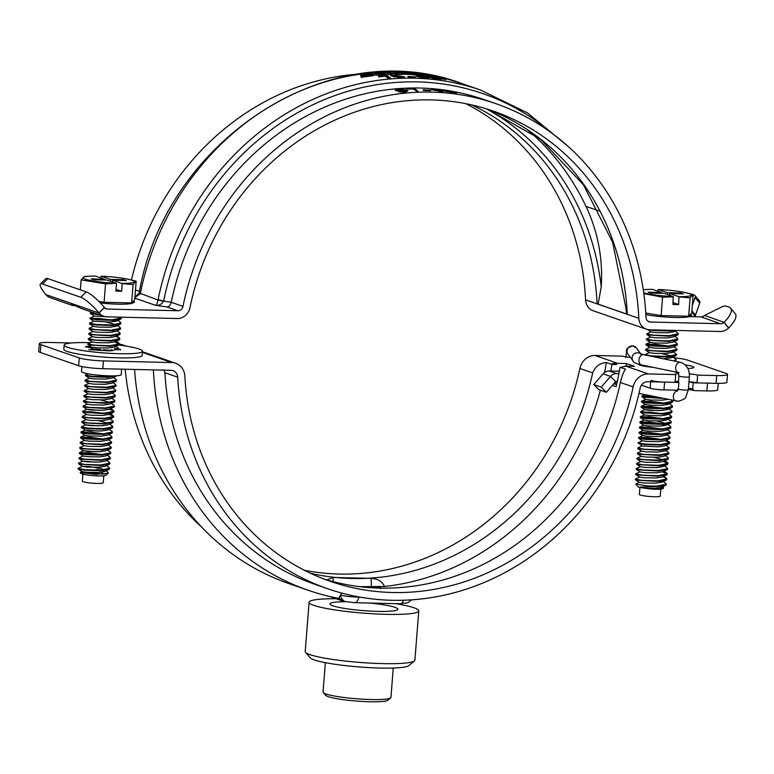 <?xml version="1.0" encoding="UTF-8"?>
<svg xmlns="http://www.w3.org/2000/svg" width="774" height="774" viewBox="0 0 774 774"><rect width="100%" height="100%" fill="white"/><g stroke="black" fill="none" stroke-linecap="round" stroke-linejoin="round"><path stroke-width="1.16" d="M81.909 366.557L81.522 371.501A19.911 2.38 4.5 0 0 109.463 375.864A19.911 2.38 4.5 0 0 121.208 374.626L121.644 369.15M153.397 369.904A264.524 238.76 109.1 0 0 308.178 590.262A264.524 238.76 109.1 0 0 338.828 598.408L340.318 595.148A10.478 8.127 103 0 0 345.959 601.688L354.927 602.685A10.478 4.334 91.4 0 0 358.904 597.151L360.278 597.18M339.099 597.557A10.478 7.208 101 0 0 343.308 601.108L345.959 601.688M78.648 365.715L79.267 357.936A18.334 2.187 4.5 0 0 103.416 360.916L102.797 368.695A18.334 2.187 -175.5 0 1 78.648 365.715L40.287 352.431A18.334 2.187 -175.5 0 1 38.7 351.386L39.31 343.608A18.334 2.187 4.5 0 0 40.906 344.653L40.287 352.431M79.267 357.936L40.906 344.653M103.416 360.916L171.751 362.551A15.712 14.184 -70.9 0 1 175.669 363.258A15.712 14.184 -70.9 0 1 184.86 376.212A248.841 224.605 109.1 0 0 330.353 581.351A248.841 224.605 109.1 0 0 633.151 386.923L620.371 382.491C622.044 375.729 623.786 371.288 625.566 369.159L620.032 367.244L621.338 367.273M102.797 368.695L171.141 370.33A7.856 7.092 -70.9 0 1 173.105 370.678A7.856 7.092 -70.9 0 1 177.691 377.161A256.697 231.697 109.1 0 0 327.789 588.772A256.697 231.697 109.1 0 0 640.146 388.209A7.856 7.092 -70.9 0 1 647.751 381.717L675.083 382.366L675.692 374.587L648.36 373.939L625.769 366.112L634.506 366.325L626.408 363.519L617.671 363.306A15.712 14.184 109.1 0 0 616.607 363.325L616.597 364.544L611.934 364.438L606.39 362.513C599.908 363.006 595.332 366.47 592.661 372.894A248.841 224.605 -70.9 0 1 310.48 573.263M678.498 381.418A7.856 0.938 4.5 0 0 675.151 381.572M678.672 373.629A7.856 0.938 4.5 0 0 674.996 374.132A7.856 0.938 4.5 0 0 675.673 374.587L675.692 374.587M696.997 382.888L697.606 375.109L716.705 375.574A18.334 2.187 4.5 0 0 727.521 374.423L726.912 382.201A18.334 2.187 -175.5 0 1 716.095 383.343L696.997 382.888A7.856 0.938 4.5 0 0 688.986 381.708M697.016 382.888L697.626 375.109A7.856 0.938 4.5 0 0 689.363 373.919M727.521 374.423A18.334 2.187 4.5 0 0 725.935 373.387L687.573 360.103A18.334 2.187 4.5 0 0 674.038 357.781M617.671 363.306L595.08 355.489L622.441 356.146A7.856 0.938 4.5 0 0 630.307 357.307M616.646 384.504L615.272 384.03A264.524 238.76 109.1 0 0 615.872 381.389M613.521 383.991L615.272 384.03M620.032 367.244A256.697 231.697 -70.9 0 1 616.143 386.661L612.34 385.346M616.597 364.544L611.189 364.177A15.712 14.184 -70.9 0 1 615.862 363.064L616.607 363.325M600.411 390.222A256.697 231.697 -70.9 0 1 384.514 586.489C382.221 581.419 377.78 578.72 371.181 578.371L333.033 577.462L326.841 579.881M384.514 586.489L359.978 586.673M606.39 362.513A256.697 231.697 -70.9 0 1 604.571 372.468M595.08 355.489A15.712 14.184 109.1 0 0 579.881 368.472A248.841 224.605 -70.9 0 1 304.366 570.264M617.942 371.21A264.524 238.76 109.1 0 0 617.962 371.104L619.364 371.143M626.205 366.121L626.408 363.519M610.773 371.036A256.697 231.697 109.1 0 0 611.934 364.438M638.521 364.215A17.028 2.032 4.5 0 0 653.101 367.35M687.844 368.443A17.028 2.032 4.5 0 0 693.92 367.369A17.028 2.032 4.5 0 0 685.29 364.902M612.486 363.693L616.597 363.79L612.486 363.693M624.705 366.45L624.705 366.131A15.712 14.184 -70.9 0 1 625.769 366.112M620.371 382.491A248.841 224.605 -70.9 0 1 323.996 579.029M633.151 386.923A15.712 14.184 -70.9 0 1 648.36 373.939M624.705 366.131L625.45 366.392A15.712 14.184 109.1 0 0 620.777 367.495M380.527 588.095L370.756 587.553M368.192 587.766C370.823 586.75 383.73 587.389 380.353 588.627M126.22 346.133L122.389 344.807A15.712 14.184 109.1 0 0 119.409 344.159M39.31 343.608A18.334 2.187 4.5 0 1 50.136 342.466L71.343 342.979M201.598 527.007A256.697 231.697 -70.9 0 1 125.195 369.237M163.798 369.633L164.91 372.729A256.697 231.697 109.1 0 0 314.999 584.341L327.789 588.772M340.957 599.966L340.038 599.656M338.828 598.408L343.192 601.088M134.57 369.459A264.524 238.76 109.1 0 0 288.992 583.625L308.178 590.262M358.952 596.947L358.904 597.151A15.606 1.867 4.5 0 1 340.318 595.148L342.098 593.165M403.583 600.247A10.478 4.334 91.4 0 1 400.226 603.768L407.811 602.723L411.787 599.84A264.524 238.76 109.1 0 0 411.865 599.831M390.657 697.877L387.861 700.228A31.434 3.754 -175.5 0 1 361.323 701.399A31.434 3.754 -175.5 0 1 328.186 696.639A31.434 3.754 -175.5 0 1 325.651 695.333L323.261 692.566A34.056 4.064 4.5 0 0 325.999 693.997A34.056 4.064 4.5 0 0 370.852 699.532A34.056 4.064 4.5 0 0 390.657 697.877A34.056 4.064 4.5 0 0 390.947 697.403L393.26 668.02M414.438 660.919L408.846 665.621A49.768 5.94 -175.5 0 1 379.899 668.039A49.768 5.94 -175.5 0 1 310.335 657.861L305.556 652.347A55.012 6.569 4.5 0 0 382.433 663.599A55.012 6.569 4.5 0 0 414.438 660.919A55.012 6.569 4.5 0 0 414.893 660.164L418.773 610.899A55.012 6.569 -175.5 0 1 386.313 614.333A55.012 6.569 -175.5 0 1 309.097 602.269A55.012 6.569 -175.5 0 1 336.177 598.747M395.572 603.662A55.012 6.569 -175.5 0 1 418.773 610.899M339.138 598.786A55.012 6.569 -175.5 0 1 339.854 598.795M370.049 603.052A34.056 4.064 -175.5 0 1 397.642 608.712A34.056 4.064 -175.5 0 1 377.789 611.383A34.056 4.064 -175.5 0 1 333.913 606.158A34.056 4.064 -175.5 0 1 346.162 601.727M309.097 602.269L305.217 651.524A55.012 6.569 4.5 0 0 305.556 652.347M325.361 662.679L323.048 692.062A34.056 4.064 4.5 0 0 323.261 692.566M406.553 73.027C408.053 72.988 407.598 72.833 405.189 72.553C403.68 72.601 404.134 72.756 406.553 73.027L407.53 72.979M401.135 72.775C402.644 72.688 402.19 72.533 399.771 72.301C398.262 72.398 398.716 72.553 401.135 72.775L402.122 72.688M438.858 90.306L433.45 89.803L437.745 90.703L437.813 90.19A257.229 232.171 109.1 0 1 440.832 90.452L434.901 89.097L433.508 89.281L437.813 90.19M438.316 90.751A256.697 231.697 109.1 0 0 437.745 90.703M47.911 278.621L42.415 284A18.334 3.812 -134.4 0 0 40.374 284.019L45.869 278.64A18.334 3.812 45.6 0 1 47.911 278.621L86.272 291.904A18.334 3.812 45.6 0 1 104.413 307.471L104.471 307.549A5.234 4.731 109.1 0 0 106.357 308.836A5.234 4.731 109.1 0 0 107.663 309.068L177.904 310.751A5.234 4.731 109.1 0 0 182.983 306.378A256.697 231.697 -70.9 0 1 495.795 103.639A256.697 231.697 -70.9 0 1 646 317.437A5.234 4.731 109.1 0 0 649.067 321.8A5.234 4.731 109.1 0 0 650.373 322.032L720.613 323.716A5.234 4.731 109.1 0 0 724.029 322.342L724.106 322.274A18.334 6.908 -39.4 0 0 730.675 308.168A18.334 6.908 -39.4 0 0 729.331 307.268L725.857 306.069A7.856 2.961 -39.4 0 0 721.987 306.862L705.956 314.737A5.234 1.974 -39.4 0 0 704.621 315.521L703.363 316.237A5.234 4.731 -70.9 0 1 700.905 316.885L689.15 316.605M730.675 308.168L735.3 313.789A18.334 6.908 140.6 0 1 728.731 327.895L724.106 322.274L704.621 315.521M103.784 316.256L81.676 308.603L71.508 304.085L72.766 305.517L50.504 297.806A13.1 11.823 -70.9 0 1 45.801 294.584L99.082 313.035A13.1 11.823 109.1 0 0 103.784 316.256A13.1 11.823 109.1 0 0 107.054 316.847L177.294 318.53A13.1 11.823 109.1 0 0 189.988 307.597A248.841 224.605 -70.9 0 1 493.222 111.069A248.841 224.605 -70.9 0 1 638.831 318.317A13.1 11.823 109.1 0 0 646.493 329.221A13.1 11.823 109.1 0 0 649.754 329.811L720.004 331.495A13.1 11.823 109.1 0 0 728.547 328.079L728.731 327.895M693.185 294.749L694.433 295.184A7.856 2.961 -39.4 0 1 695.013 295.571L699.638 301.192A7.856 2.961 -39.4 0 1 699.715 303.166L695.478 315.134A5.234 1.974 -39.4 0 1 694.936 316.189L691.792 312.377M692.353 305.275L695.091 297.545A7.856 2.961 -39.4 0 0 695.013 295.571M626.572 313.992L625.789 307.297L612.631 242.272L583.499 184.87L540.678 139.388L487.407 109.144A248.841 224.605 -70.9 0 1 627.288 314.321A13.1 2.283 177.3 0 1 626.572 313.992L598.138 304.143A13.1 2.283 177.3 0 1 597.093 303.863L638.831 318.317M486.285 108.805A251.463 226.966 -70.9 0 1 601.234 286.719L598.138 304.143M601.234 286.719C603.023 258.671 597.944 231.9 586.015 206.387A256.697 231.697 -70.9 0 0 527.849 130.061M553.091 134.086A261.941 236.418 109.1 0 0 163.643 301.067L171.267 302.315C170.532 305.159 169.08 306.697 166.894 306.939L155.419 305.285C156.454 305.091 157.325 303.34 158.012 300.031L158.109 299.557A13.1 0.832 11.5 0 0 163.643 301.067L163.595 301.192C161.805 304.269 159.076 305.633 155.419 305.285L134.84 298.164M40.374 284.019A18.334 3.812 -134.4 0 0 45.637 294.401M42.415 284L80.777 297.284L86.272 291.904M104.413 307.471L98.917 312.851A18.334 3.812 -134.4 0 0 80.777 297.284M72.766 305.517L74.885 305.711A17.028 2.032 -175.5 0 1 75.659 305.614M74.885 305.711L74.923 305.188M133.302 301.173A17.028 2.032 -175.5 0 1 134.531 302.053A17.028 2.032 -175.5 0 1 133.109 302.74M646.493 329.221L593.213 310.771A13.1 11.823 -70.9 0 1 585.55 299.867A248.841 224.605 109.1 0 0 465.938 103.697M359.184 74.081A256.697 231.697 109.1 0 0 131.454 279.965M691.879 316.672L690.679 314.031M694.423 316.73L694.936 316.189M398.349 78.087A256.697 231.697 109.1 0 0 397.478 78.029M134.928 297.071L139.146 293.036A13.1 1.355 12.4 0 0 140.249 293.878L134.899 297.468M139.243 292.92A13.1 1.355 12.4 0 0 139.146 293.036L139.194 292.814A13.1 0.832 11.5 0 0 140.346 293.414L158.012 300.031L163.595 301.192M438.558 78.929L434.524 78.116A265.085 239.263 109.1 0 0 433.537 77.98L432.231 77.671A265.085 239.263 109.1 0 1 433.73 77.864L435.501 77.864L431.853 77.1A265.085 239.263 109.1 0 0 428.196 76.636L436.101 77.826L440.716 79.364L438.471 79.441L438.384 79.964L434.05 79.345L434.33 78.764A265.085 239.263 109.1 0 1 438.171 79.258L438.49 79.296M438.084 79.77L434.911 78.967L434.833 79.48M434.853 79.354A264.563 238.789 109.1 0 0 434.243 79.277M438.403 78.871L438.307 79.383L434.437 78.629A264.563 238.789 109.1 0 0 433.45 78.503L432.037 78.261L432.124 77.748M432.927 77.903L432.84 78.416M432.231 77.671L432.26 78.271M433.73 77.864L433.643 78.387A264.563 238.789 109.1 0 0 432.859 78.28M433.643 78.387L435.269 78.338M435.317 78.048L435.23 78.561M428.196 76.636L427.316 76.926M427.383 76.491L427.306 77.003A261.941 236.418 -70.9 0 1 427.306 77.003M434.911 78.967L434.33 78.764M437.058 78.106L436.594 78.851L438.345 79.219M436.962 78.619L435.975 78.338M437.165 78.368L437.068 78.88M429.135 78.619L429.202 78.106L420.321 77.168L419.643 76.926L420.176 76.568L416.489 75.823L418.928 75.562L423.572 76.21L429.202 78.106L429.135 78.619L426.348 78.667L420.263 77.681L419.585 77.448L420.118 77.09L416.431 76.345L417.496 76.016L423.504 76.723M426.416 78.155L426.348 78.667M419.634 77.458L420.118 77.09M419.692 76.945L419.585 77.448M422.246 75.968L422.169 76.491M418.928 75.562L418.86 76.084M427.267 77.99L421.201 77.013L427.306 77.758M422.681 76.858L422.614 77.381L426.59 78.058L426.658 77.535M421.143 77.535L421.095 76.916L422.043 77.864L426.377 78.503M425.729 78.455L425.787 77.942M421.975 77.168L423.417 76.955L419.382 76.287M418.202 76.278L419.431 76.829M423.494 76.442L423.697 77.158L422.72 76.239L418.347 76.036L423.494 76.442L423.417 76.955M425.023 76.578L425.265 77.39L424.587 77.448L426.629 77.787M401.958 76.587L398.32 76.239A265.085 239.263 109.1 0 0 394.672 76.374L390.967 75.126L397.633 75.126A265.085 239.263 109.1 0 0 392.65 75.281L395.069 76.123A265.085 239.263 109.1 0 1 397.865 76.026L404.696 76.926L398.358 77.671L398.349 78.184L397.584 78.135L397.768 77.458A265.085 239.263 109.1 0 1 401.658 77.313L402.964 76.955L401.958 76.587L401.938 77.11L398.3 76.752A264.563 238.789 109.1 0 0 394.663 76.897L390.957 75.649M395.069 76.355L394.295 76.374M402.732 76.345L402.828 76.887M401.861 77.574L401.841 78.087L398.349 78.184M398.349 77.951A264.563 238.789 109.1 0 0 397.759 77.98M402.625 76.81L401.938 77.11M398.32 76.239L398.3 76.752M401.812 76.529L401.793 77.052M393.84 76.316L393.831 76.839M390.715 75.233L390.715 75.755M398.358 77.671L397.768 77.458M397.633 75.126L397.604 75.649A264.563 238.789 109.1 0 0 393.995 75.746M388.635 78.203L385.423 75.707A265.085 239.263 109.1 0 0 380.411 76.133L386.913 75.465L390.473 78.126L388.635 78.203L388.645 78.716L385.423 76.22A264.563 238.789 109.1 0 0 380.421 76.655L379.415 77.013L378.515 76.703L379.376 76.491M385.423 75.707L385.423 76.22M380.963 76.336L385.423 75.968M378.844 76.026L378.854 76.539M389.98 78.261L390.473 78.638L388.645 78.716M390.473 78.126L390.473 78.638M438.587 77.855L438.713 77.342A264.563 238.789 109.1 0 0 428.738 75.484L433.914 76.887A264.563 238.789 109.1 0 1 440.987 78.232L442.341 78.619A264.563 238.789 109.1 0 0 433.179 76.897L435.085 77.41A264.563 238.789 109.1 0 1 445.04 79.345L439.893 77.835A264.563 238.789 109.1 0 0 432.821 76.491L431.457 76.123L431.36 76.636M428.641 75.997L428.738 75.484M440.483 78.397L440.609 77.893A264.563 238.789 109.1 0 0 431.457 76.123M439.767 78.348L439.893 77.835M432.714 77.003L432.821 76.491M443.444 79.258L443.57 78.745M445.437 79.838L445.563 79.335M442.215 79.132L442.341 78.619M421.743 74.459L430.479 76.674A264.563 238.789 109.1 0 1 433.672 77.177L424.945 74.894A264.563 238.789 109.1 0 0 421.743 74.459M424.849 75.407L424.945 74.894M420.234 74.797L420.321 74.275A264.563 238.789 109.1 0 0 417.457 73.946L418.453 74.72M422.904 75.804L422.981 75.291L412.232 73.433A264.563 238.789 109.1 0 0 408.866 73.172L417.641 75.165A264.563 238.789 109.1 0 1 420.505 75.436L414.97 74.14L425.719 76.026A264.563 238.789 109.1 0 1 429.057 76.471L420.321 74.275M417.457 73.946L422.981 75.291M423.639 75.639L422.952 75.465M414.941 74.401L412.755 74.052M414.903 74.662L414.97 74.14M402.325 72.814L400.39 74.333A264.563 238.789 109.1 0 1 403.593 74.381L403.893 74.149A264.563 238.789 109.1 0 1 411.971 74.527L413.78 74.855A264.563 238.789 109.1 0 1 416.963 75.107L405.363 72.959A264.563 238.789 109.1 0 0 402.325 72.814L400.361 74.846M404.821 73.453A264.031 238.315 109.1 0 0 402.277 73.337M405.363 72.959L405.315 73.482M410.684 74.449L409.417 74.217M409.436 74.072L405.044 73.298L404.318 73.83A264.563 238.789 109.1 0 1 409.436 74.072L409.378 74.585M404.318 73.83L404.27 74.343M391.276 74.265A264.031 238.315 109.1 0 0 390.996 74.275L391.015 73.753A264.563 238.789 109.1 0 1 396.085 73.694L396.414 74.323A264.563 238.789 109.1 0 1 399.665 74.323L398.774 72.708A264.563 238.789 109.1 0 0 395.524 72.65L395.862 73.269A264.563 238.789 109.1 0 0 390.793 73.317L390.464 72.659A264.563 238.789 109.1 0 0 387.213 72.727L388.093 74.556A264.563 238.789 109.1 0 1 391.354 74.43L391.015 73.753M391.015 73.83A264.031 238.315 109.1 0 0 390.773 73.83L390.435 73.182A264.031 238.315 109.1 0 0 387.464 73.24M391.334 74.943L390.996 74.275M399.636 74.846L398.726 73.22A264.031 238.315 109.1 0 0 395.804 73.172M395.485 73.172L395.824 73.791M398.726 73.22L398.774 72.708M386.449 74.73L386.458 74.217A264.563 238.789 109.1 0 0 378.486 74.739L377.993 73.627L378.486 74.739M386.458 74.217L386.652 74.623A264.563 238.789 109.1 0 0 377.857 75.262L375.235 75.059L374.703 73.82L376.686 73.269A264.563 238.789 109.1 0 1 385.762 72.775L385.955 73.172A264.563 238.789 109.1 0 0 377.993 73.627M377.993 73.694A264.031 238.315 109.1 0 0 376.686 73.791L374.713 74.333M373.097 74.091L373.087 73.569A264.563 238.789 109.1 0 0 362.571 74.778L360.597 75.513L360.81 76.036L363.412 76.142A264.563 238.789 109.1 0 1 370.388 75.223L370.523 75.552A264.563 238.789 109.1 0 0 361.139 76.878L361.332 77.39A264.563 238.789 109.1 0 1 371.839 75.891L373.813 75.262L373.61 74.778L370.998 74.594A264.563 238.789 109.1 0 0 364.022 75.465L363.877 75.117A264.031 238.315 109.1 0 0 362.6 75.301L362.571 74.778M364.032 75.61A264.031 238.315 109.1 0 0 363.906 75.629L363.877 75.117A264.563 238.789 109.1 0 1 373.281 74.023L373.087 73.569M372.904 74.575A264.031 238.315 109.1 0 0 370.998 74.768M373.832 75.775L370.998 74.594M371.007 75.107A264.031 238.315 109.1 0 0 364.051 75.978L364.022 75.465M365.957 76.665A264.031 238.315 109.1 0 0 361.323 77.371M362.6 75.301L360.636 76.026M370.553 76.075L370.523 75.552M399.771 72.301L398.755 72.94M405.131 73.075L405.189 72.553L404.202 72.611M440.609 77.893L438.713 77.342M398.31 76.529L397.846 76.539A264.563 238.789 109.1 0 0 395.059 76.636M404.125 77.245L401.841 78.087M401.638 77.826L402.944 77.477M414.787 77.148L415.367 77.352A264.563 238.789 109.1 0 0 408.353 77.177L414.787 77.148M427.519 76.945L434.156 77.922M439.729 79.587L441.064 80.09L438.384 79.964M432.627 77.748L431.766 77.613A264.563 238.789 109.1 0 0 428.109 77.148M495.795 103.639L484.079 99.585A256.697 231.697 109.1 0 0 449.055 90.751M445.747 90.868L445.669 91.38L442.554 90.306L442.883 89.765L449.433 90.781A257.229 232.171 109.1 0 0 444.547 90.103L446.966 90.935A257.229 232.171 109.1 0 1 449.713 91.303L456.466 92.88L449.675 92.106A257.229 232.171 109.1 0 1 453.496 92.609L450.168 91.496A257.229 232.171 109.1 0 0 446.569 91.022L442.631 89.784A256.697 231.697 109.1 0 0 171.286 302.179M456.36 93.393L449.588 92.619A256.697 231.697 109.1 0 1 453.409 93.122L454.677 93.132L453.661 92.774M455.286 92.977L455.189 93.49M456.466 92.88L456.534 93.499M450.168 91.496L450.071 92.009A256.697 231.697 109.1 0 0 446.492 91.535L445.669 91.38M446.569 91.022L446.492 91.535M446.414 90.751L450.023 91.38M449.075 90.606L448.978 91.119M445.718 91.051L446.521 91.332M441.519 90.848L441.286 90.645A257.229 232.171 109.1 0 0 438.365 90.394L431.853 89.145L431.795 89.668L431.66 89.01L434.272 88.884L442.728 90.713C443.937 91.197 443.27 91.409 440.745 91.371L438.906 91.148L441.286 90.645L439.68 91.109M432.734 89.455L432.676 89.978L431.795 89.668L432.966 89.339L439.013 90.094M432.405 89.339L432.347 89.861M438.365 90.394L438.297 90.916L432.676 89.978M440.464 91.1A256.697 231.697 109.1 0 0 438.297 90.916M423.175 89.765L430.779 90.142A257.229 232.171 109.1 0 0 423.755 89.978L430.731 90.664A256.697 231.697 109.1 0 0 423.726 90.5L423.146 90.287M430.209 89.939L430.16 90.461M407.018 88.894L406.456 88.449L414.525 88.304L417.525 90.887L416.257 90.771L413.035 88.449A257.229 232.171 109.1 0 0 408.024 88.613L408.575 88.807L407.008 89.407L406.282 88.981M406.118 88.575L406.108 89.097M408.508 88.875L413.026 88.749M416.257 90.771L413.016 88.971A256.697 231.697 109.1 0 0 408.014 89.126L407.008 89.407M413.035 88.449L413.016 88.971M397.662 89.571L402.345 89.59M401 88.981L407.975 90.916L405.15 91.632L399.674 91.516L398.339 91.1L398.891 90.413L395.195 89.987L397.652 89.058L401 88.981L401 89.494M405.828 91.226L402.228 90.81L399.926 91.429M400.497 91.642L404.531 91.942L406.215 91.361M401.416 90.858L401.406 90.345L399.916 90.916L402.973 91.487L406.205 90.848L401.406 90.345M402.228 90.81L402.219 90.287M399.848 90.713L402.248 89.474L398.271 89.262L397.052 89.939L400.768 90.142M400.535 90.674L400.526 90.161M402.519 89.745L398.281 89.784L397.072 90.461L398.184 90.645M397.778 90.606L397.759 90.084M396.839 90.355L396.733 89.716M398.281 89.784L398.271 89.262M400.777 90.655L401.416 90.587M403.796 89.339L404.105 90.287L403.418 90.529L405.702 90.664M407.501 91.139L405.16 92.154L399.684 92.038L398.358 91.613L398.9 90.926L395.437 90.606L395.311 90.045M417.486 90.887L418.066 91.303L416.238 91.293M442.651 91.235C443.86 91.709 443.202 91.932 440.677 91.883L439.622 91.622M449.617 91.816L455.518 93.083M453.516 92.716L450.071 92.009M439.09 89.571L440.435 89.929M434.272 88.884L434.204 89.407M435.152 90.326L435.211 89.803M434.272 90.084L434.33 89.571M407.811 76.452L415.415 76.829A265.085 239.263 109.1 0 0 408.391 76.665L407.811 76.452M650.799 380.411A10.478 1.248 4.5 0 0 664.595 382.114L663.986 389.893A10.478 1.248 -175.5 0 1 650.179 388.19L650.682 381.785M641.433 385.162L650.179 388.19M603.091 373.823L610.551 376.406L601.253 387.145L593.793 384.562L603.091 373.823A8.379 7.566 -70.9 0 1 609.177 370.998L616.626 373.581A8.379 7.566 109.1 0 0 610.551 376.406L615.64 381.543L617.342 381.398M593.793 384.562L598.883 389.69L606.342 392.273L615.64 381.543M619.345 371.239L609.177 370.998M718.224 383.382L717.721 389.777A18.334 2.187 -175.5 0 1 706.894 390.918L694.017 390.609A9.433 1.122 4.5 0 0 688.367 389.564M616.626 373.581L618.91 373.639M678.469 381.805A7.856 0.938 -175.5 0 0 678.217 382.017A7.856 0.938 -175.5 0 0 678.895 382.462L664.595 382.114M688.966 381.979A7.856 0.938 -175.5 0 1 693.204 382.801L692.711 389.022L694.017 390.609M706.894 390.918L707.504 383.14L693.204 382.801M688.483 388.209A7.856 0.938 -175.5 0 1 692.711 389.022M663.986 389.893L676.853 390.202L678.411 388.683L678.895 382.462M601.253 387.145L606.342 392.273M118.674 345.03A39.29 4.692 -175.5 0 1 139.088 349.026A39.29 4.692 -175.5 0 1 142.493 351.251L142.164 355.401A39.29 4.692 -175.5 0 1 110.992 357.549A39.29 4.692 -175.5 0 1 67.232 351.464A39.29 4.692 -175.5 0 1 63.826 349.238L64.155 345.088A39.29 4.692 -175.5 0 1 90.345 342.727M142.493 351.251A39.29 4.692 -175.5 0 1 111.311 353.399A39.29 4.692 -175.5 0 1 67.561 347.313A39.29 4.692 -175.5 0 1 64.155 345.088M103.29 349.722L112.365 350.641L114.533 349.819L120.57 349.451L120.531 349.964M90.79 346.491L86.543 346.384L86.495 346.965M86.543 346.384L86.078 346.887L92.087 348.077L91.458 348.755L100.697 349.49M85.392 346.752A39.29 4.692 -175.5 0 1 86.514 346.771M119.002 349.267A39.29 4.692 -175.5 0 1 120.57 349.48L119.012 349.19M118.964 349.19L114.562 348.271M111.321 349.567L111.224 350.777M116.216 283.245A25.668 3.067 -175.5 0 1 85.343 279.172A25.668 3.067 -175.5 0 1 90.161 276.173A25.668 3.067 -175.5 0 1 95.483 276.066L104.78 279.288L91.109 278.863L93.886 279.82L106.918 280.024L116.216 283.245L105.535 283.884L81.115 279.869L84.231 276.502L90.161 276.173M104.596 469.895L100.61 468.473L89.145 466.567L82.412 466.306L78.097 468.376L79.451 469.421L84.598 470.147L100.252 470.689L109.511 469.005L108.979 467.38L106.396 465.638M78.097 468.376L84.637 469.625L100.291 470.166L109.637 468.251M95.463 462.165L82.818 461.12L78.58 463.094L78.561 463.839L79.857 464.236L100.659 465.503L109.24 464.313L110.043 463.065L106.802 460.453M78.503 463.191L85.043 464.439L100.697 464.981L110.043 463.065M83.224 455.934L78.996 457.908L78.977 458.653L80.264 459.05L101.065 460.317L110.324 458.634L109.802 457.008L107.209 455.267M78.919 458.005L85.45 459.253L101.104 459.795L110.459 457.879M99.353 454.648L88.488 453.293L79.77 453.109M101.926 454.599L88.526 452.771L79.403 452.722L79.383 453.467L80.67 453.874L85.817 454.59L101.471 455.131L110.73 453.458L110.208 451.822L107.615 450.081M79.325 452.819L85.866 454.067L101.51 454.609L110.866 452.693M84.047 445.563L79.809 447.536L79.79 448.281L81.086 448.688L101.878 449.946L111.146 448.272L110.614 446.637L108.021 444.895M79.732 447.633L86.272 448.881L101.926 449.423L111.272 447.507M84.453 440.377L80.215 442.351L80.196 443.096L81.493 443.502L102.294 444.76L111.553 443.086L111.021 441.451L108.437 439.709M80.138 442.447L86.678 443.705L102.332 444.237L111.679 442.322M100.572 439.09L89.707 437.736L80.999 437.552M103.155 439.042L89.745 437.223L80.622 437.165L80.602 437.92L81.899 438.316L87.046 439.032L102.7 439.574L111.959 437.9L111.437 436.265L108.844 434.524M80.544 437.262L87.085 438.519L102.739 439.052L112.085 437.136M103.561 433.856L90.152 432.037L81.028 431.979L81.009 432.734L82.305 433.13L87.452 433.846L103.106 434.388L112.365 432.714L111.843 431.079L109.25 429.338M80.951 432.076L87.491 433.334L103.145 433.866L112.491 431.95M98.317 425.874L85.672 424.829L81.444 426.793L81.425 427.548L87.859 428.661L103.513 429.202L112.104 428.012L112.907 426.764L111.572 425.516M81.367 426.89L87.897 428.148L103.552 428.68L112.907 426.764M86.088 419.643L81.85 421.607L81.831 422.362L83.118 422.759L103.919 424.017L113.178 422.343L112.656 420.717L110.063 418.966M81.773 421.704L88.313 422.962L103.968 423.494L113.314 421.578M86.495 414.458L82.257 416.422L82.237 417.176L83.534 417.573L104.335 418.831L113.594 417.157L113.062 415.532L110.469 413.78M82.179 416.518L88.72 417.776L104.374 418.308L113.72 416.393M112.346 415.667L108.95 414.487M102.613 413.171L91.748 411.807L83.041 411.623M99.546 410.317L86.901 409.272L82.663 411.236L82.644 411.991L83.94 412.387L104.742 413.645L113.323 412.465L114.126 411.207L110.885 408.604M82.586 411.333L89.126 412.59L104.78 413.132L114.126 411.207M112.752 410.481L109.357 409.301M87.307 404.086L83.07 406.05L83.05 406.805L84.347 407.201L105.148 408.459L114.407 406.785L113.884 405.16L111.292 403.418M82.992 406.147L89.532 407.405L105.187 407.946L114.533 406.021M87.714 398.9L83.486 400.864L83.466 401.619L84.753 402.016L105.554 403.273L114.813 401.6L114.291 399.974L111.698 398.233M83.408 400.971L89.939 402.219L105.593 402.761L114.939 400.835M88.12 393.714L83.892 395.678L83.873 396.433L85.159 396.83L105.961 398.088L115.22 396.414L114.697 394.788L112.104 393.047M83.815 395.785L90.355 397.033L105.999 397.575L115.355 395.659M88.536 388.529L84.298 390.502L84.279 391.247L85.575 391.644L106.367 392.902L115.626 391.228L115.103 389.603L112.511 387.861M84.221 390.599L90.761 391.847L106.415 392.389L115.761 390.473M88.942 383.343L84.705 385.317L84.685 386.062L85.982 386.458L106.783 387.716L116.042 386.042L115.51 384.417L112.927 382.675M84.627 385.413L91.168 386.661L106.822 387.203L116.168 385.288M89.349 378.157L85.111 380.131L85.092 380.876L86.388 381.272L107.189 382.53L116.448 380.856L115.926 379.231L113.333 377.489M85.034 380.228L91.574 381.476L107.228 382.017L116.574 380.102M88.004 373.784L85.517 374.945L85.498 375.69L91.942 376.812L107.596 377.354L116.787 375.758M85.44 375.042L91.98 376.29L107.634 376.832L115.8 375.816M92.203 341.856L87.975 343.83L87.946 344.575L89.242 344.981L110.043 346.239L119.302 344.565L118.78 342.93L115.384 341.566M87.897 343.927L94.428 345.185L110.082 345.717L119.428 343.801M119.341 344.053L114.658 341.895M92.609 336.671L88.381 338.644L88.362 339.399L89.649 339.796L110.45 341.053L119.709 339.38L119.186 337.745L115.79 336.38M88.304 338.741L94.844 339.999L110.489 340.531L119.844 338.615M93.025 331.485L88.787 333.459L88.768 334.213L90.055 334.61L110.856 335.868L120.115 334.194L119.593 332.559L117 330.817M88.71 333.555L95.25 334.813L110.905 335.345L120.251 333.43M115.481 331.524L111.679 330.672M93.431 326.309L89.194 328.273L89.174 329.027L90.471 329.424L111.272 330.682L120.531 329.008L119.999 327.373L116.177 324.799M89.116 328.369L95.657 329.627L111.311 330.159L120.657 328.244M92.822 312.464L90.471 312.686L90.297 313.335L94.225 316.044L89.89 318.52L93.818 321.229L89.6 323.087L89.581 323.842L96.024 324.954L111.679 325.496L120.26 324.316L121.063 323.058L119.728 321.81M116.526 325.989L114.126 325.38M89.523 323.184L96.063 324.441L111.717 324.974L121.063 323.058M116.294 321.152L112.491 320.301M109.956 319.836L99.091 318.472L90.384 318.288M89.987 318.656L96.431 319.768L112.085 320.31L120.667 319.13L121.431 318.395L121.054 317.185M116.932 320.804L114.533 320.194M89.929 317.998L96.469 319.256L112.124 319.788L121.47 317.872M94.38 313.006L90.79 313.102M90.403 313.47L99.672 314.834M90.345 312.812L97.688 314.147M118.741 349.925L119.022 348.987L117.687 347.739M118.925 349.238L117.648 348.252M88.875 349.645L109.676 350.903L119.022 348.987M119.747 338.867L118.461 337.88M108.35 473.224L105.835 475.333A12.578 1.5 -175.5 0 1 95.221 475.807A12.578 1.5 -175.5 0 1 81.967 473.901A12.578 1.5 -175.5 0 1 80.951 473.378L80.206 472.517L96.034 474.375L108.35 473.224L107.46 471.888M89.494 472.44A12.578 1.5 -175.5 0 1 91.903 472.566L84.405 472.034M82.005 471.492L80.206 472.517M82.982 473.282A10.478 1.248 -175.5 0 1 91.226 472.779A10.478 1.248 -175.5 0 1 102.652 474.307M103.784 475.826L103.242 482.773A10.478 1.248 -175.5 0 1 94.931 483.344A10.478 1.248 -175.5 0 1 83.263 481.728A10.478 1.248 -175.5 0 1 82.354 481.128L82.895 474.181M110.363 281.223L110.508 279.424L101.21 276.202A25.668 3.067 -175.5 0 1 127.594 279.114L136.176 281.185L133.07 284.542L122.215 283.613L121.615 291.266L116.032 289.331M133.07 284.542L131.619 302.934L134.734 299.567L136.176 281.185M131.619 302.934L104.093 302.276L98.849 301.405M78.155 469.025L81.986 471.598L86.804 472.266L98.404 472.44L104.654 471.443L108.834 469.499M78.561 463.839L82.392 466.412L87.21 467.08L98.811 467.254L105.061 466.258L109.24 464.313M78.977 458.653L82.799 461.227L87.617 461.894L99.217 462.068L105.467 461.072L109.656 459.127M79.383 453.467L83.205 456.041L88.023 456.708L99.633 456.883L105.874 455.886L110.063 453.941M96.276 451.793L83.631 450.749L88.43 451.523L100.04 451.697L106.29 450.7L110.469 448.756M80.196 443.096L84.027 445.679L88.846 446.346L100.446 446.521L106.696 445.514L110.876 443.57M80.602 437.92L84.434 440.493L89.252 441.161L100.852 441.335L107.102 440.329L111.282 438.384M81.009 432.734L84.84 435.307L89.658 435.975L101.259 436.149L107.509 435.143L111.688 433.198M97.911 431.06L85.266 430.005L81.086 431.95M81.425 427.548L85.246 430.121L90.065 430.789L101.675 430.963L107.915 429.957L112.104 428.012M81.831 422.362L85.653 424.936L90.471 425.603L102.081 425.777L108.321 424.771L112.511 422.836M108.263 423.223L98.724 420.688M82.237 417.176L86.069 419.75L90.877 420.417L102.487 420.592L108.737 419.585L112.917 417.65M82.644 411.991L86.475 414.564L91.293 415.232L102.894 415.406L109.144 414.409L113.323 412.465M83.05 406.805L86.882 409.378L91.7 410.046L103.3 410.22L109.55 409.223L113.73 407.279M83.466 401.619L87.288 404.192L92.106 404.86L103.706 405.034L109.956 404.038L114.146 402.093M109.898 402.48L100.359 399.945M83.873 396.433L87.694 399.007L92.512 399.674L104.122 399.848L110.363 398.852L114.552 396.907M84.279 391.247L88.11 393.821L92.919 394.488L104.529 394.663L110.779 393.666L114.958 391.721M84.685 386.062L88.517 388.635L93.335 389.303L104.935 389.477L111.185 388.48L115.365 386.536M85.092 380.876L88.923 383.449L93.741 384.117L105.341 384.291L111.591 383.294L115.771 381.35M85.498 375.69L89.329 378.263L94.147 378.931L105.748 379.105L111.998 378.109L116.177 376.164M87.946 344.575L91.777 347.158L96.595 347.826L108.196 348L114.446 346.994L114.958 345.891M88.362 339.399L92.183 341.973L97.002 342.64L108.612 342.814L114.852 341.808L115.365 340.705M88.768 334.213L92.599 336.787L97.408 337.454L109.018 337.628L115.268 336.622L119.448 334.678M89.174 329.027L93.006 331.601L97.824 332.269L109.424 332.443L115.674 331.436L119.854 329.492M89.581 323.842L93.412 326.415L98.23 327.083L109.831 327.257L116.081 326.251L116.584 325.148M116.023 324.703L106.483 322.168M93.818 321.229L110.237 322.071L116.487 321.065L117 319.962M94.225 316.044L109.879 316.914M101.036 472.237L104.654 474.143M105.196 471.085L103.01 470.553M100.978 470.147L96.818 469.47M133.302 301.115L133.196 302.518A26.19 3.125 -175.5 0 1 100.397 302.982M80.332 289.853L81.115 279.869M104.093 302.276L105.535 283.884M104.732 279.994L104.78 279.288M121.615 291.266L115.897 291.13L116.497 283.468M112.491 281.959L112.636 280.159L126.307 280.594L123.54 279.637L110.508 279.424M123.472 280.507L123.54 279.637M112.636 280.159L122.215 283.613M100.775 277.895L101.21 276.202M127.594 279.114A25.668 3.067 -175.5 0 1 121.934 283.381M657.803 291.208L658.229 289.515A25.668 3.067 -175.5 0 1 684.613 292.417A25.668 3.067 -175.5 0 1 689.102 293.588A25.668 3.067 -175.5 0 1 678.962 296.694L678.643 304.569L673.061 302.634M684.613 292.417L693.204 294.488L690.098 297.845L679.243 296.916M690.331 314.418L690.215 315.831A26.19 3.125 -175.5 0 1 674.125 317.446A26.19 3.125 -175.5 0 1 645.855 314.602M639.237 482.202L635.715 484.069L647.509 485.966A15.712 1.877 4.5 0 0 657.068 486.585L665.659 485.395L666.462 484.147L665.127 482.899M647.509 485.966L657.116 486.062L666.462 484.147M639.643 477.016L635.406 478.99L635.386 479.745L636.683 480.141L657.484 481.399L666.743 479.725L666.211 478.09L662.815 476.726M666.772 479.212L665.495 478.226M635.328 479.087L641.869 480.344L657.523 480.877L666.869 478.961M640.05 471.83L635.812 473.804L635.793 474.559L637.089 474.955L657.89 476.213L667.149 474.539L666.617 472.904L663.231 471.54M667.178 474.027L662.505 471.869M635.735 473.901L642.275 475.159L657.929 475.691L667.275 473.775M640.456 466.654L636.218 468.618L636.199 469.373L637.495 469.77L658.297 471.027L667.556 469.354L667.033 467.719L664.44 465.977M636.141 468.715L642.681 469.973L658.335 470.505L667.681 468.589M640.862 461.468L636.634 463.433L636.615 464.187L637.902 464.584L658.703 465.842L667.285 464.661L668.088 463.403L666.762 462.155M668.001 463.655L663.318 461.498M636.557 463.529L643.088 464.787L658.742 465.319L668.088 463.403M641.269 456.283L637.041 458.247L637.021 459.001L638.308 459.398L659.109 460.656L668.368 458.982L667.846 457.357L665.253 455.605M636.963 458.343L643.504 459.601L659.148 460.133L668.504 458.218M641.685 451.097L637.447 453.061L637.428 453.816L638.724 454.212L659.516 455.47L668.775 453.796L668.252 452.171L665.659 450.429M637.37 453.158L643.91 454.415L659.564 454.957L668.91 453.032M642.497 440.725L638.182 442.796L642.091 445.911L637.853 447.875L637.834 448.63L639.13 449.026L659.932 450.284L668.513 449.104L669.317 447.846L666.075 445.243M637.776 447.972L644.316 449.23L659.97 449.771L669.317 447.846M638.24 443.444L644.684 444.566L660.338 445.098L669.597 443.425L669.075 441.799L666.482 440.058M638.182 442.796L644.723 444.044L660.377 444.586L669.723 442.66M661.199 439.38L647.79 437.562L638.666 437.503L638.647 438.258L639.943 438.655L645.09 439.38L660.744 439.913L670.003 438.239L669.481 436.613L666.888 434.872M638.589 437.61L645.129 438.858L660.783 439.4L670.129 437.484M661.606 434.195L648.206 432.376L639.13 432.289L639.063 433.072L640.35 433.469L645.497 434.195L661.151 434.727L670.41 433.053L669.887 431.428L667.294 429.686M639.005 432.424L645.535 433.672L661.189 434.214L670.545 432.298M662.012 429.009L648.612 427.19L639.488 427.142L639.469 427.887L640.756 428.283L645.903 429.009L661.557 429.541L670.816 427.867L670.294 426.242L666.472 423.668M639.411 427.238L645.951 428.486L661.606 429.028L670.952 427.113M662.418 423.833L649.018 422.004L639.895 421.956L639.875 422.701L641.172 423.097L646.319 423.823L661.964 424.355L671.232 422.681L670.7 421.056L668.107 419.315M639.817 422.053L646.358 423.301L662.012 423.842L671.358 421.927M662.825 418.647L649.425 416.818L640.359 416.741L640.282 417.515L641.578 417.912L646.725 418.637L662.38 419.179L670.961 417.989L671.764 416.741L670.429 415.483M671.668 416.993L670.39 416.006M640.224 416.867L646.764 418.115L662.418 418.657L671.764 416.741M657.59 410.655L644.945 409.61L640.708 411.584L640.688 412.329L641.985 412.726L662.786 413.993L671.368 412.803L672.171 411.555L671.522 410.684L667.691 408.111M640.63 411.681L647.17 412.929L662.825 413.471L672.171 411.555M663.647 408.275L650.247 406.447L641.124 406.398L641.095 407.143L642.391 407.54L647.538 408.266L663.192 408.807L672.451 407.124L671.929 405.499L669.336 403.757M641.046 406.495L647.577 407.743L663.231 408.285L672.577 406.369M664.053 403.09L650.653 401.261L641.578 401.184L641.511 401.958L642.797 402.354L647.944 403.08L663.599 403.622L672.19 402.432L672.993 401.184L672.364 400.332M672.896 401.435L671.609 400.448M641.452 401.309L647.993 402.557L663.637 403.099L672.993 401.184M652.405 396.191L641.994 395.998L641.917 396.772L643.204 397.178L663.299 398.455M641.859 396.124L648.399 397.372L660.928 397.962M644.268 365.531L649.879 366.683M674.889 361.168L676.253 359.697L673.012 357.085M673.806 360.945L676.253 359.697M652.269 356.475L667.275 356.949L675.857 355.769L676.66 354.511L673.419 351.909M649.434 352.576L645.119 354.637L651.66 355.895L667.314 356.437L676.66 354.511M649.841 347.391L645.603 349.355L645.584 350.109L646.88 350.506L667.681 351.764L676.94 350.09L676.418 348.464L673.825 346.723M645.535 349.451L652.066 350.709L667.72 351.251L677.066 349.326M668.543 346.046L655.143 344.227L646.019 344.169L646 344.923L647.287 345.32L652.434 346.046L668.088 346.578L677.347 344.904L676.824 343.279L674.231 341.537M645.942 344.275L652.482 345.523L668.126 346.065L677.482 344.14M650.663 337.019L646.425 338.983L646.406 339.738L647.693 340.134L668.494 341.392L677.753 339.718L677.231 338.093L674.638 336.351M646.348 339.089L652.888 340.337L668.543 340.879L677.889 338.964M651.069 331.833L646.832 333.807L646.812 334.552L648.109 334.949L668.91 336.206L678.169 334.532L677.637 332.907L675.044 331.166M646.754 333.904L653.295 335.152L668.949 335.693L678.295 333.778M647.712 329.569L653.662 330.488L669.317 331.02L675.818 330.43M652.985 329.888L672.354 330.353M662.331 481.883L659.922 481.283M668.349 441.935L664.953 440.754M658.616 439.438L647.751 438.084L639.043 437.9M666.182 425.207L662.38 424.346M659.845 423.881L648.98 422.527L640.272 422.343M666.588 420.021L662.786 419.16M660.251 418.695L649.386 417.341L640.679 417.157M667.227 419.663L664.827 419.063M666.995 414.835L663.192 413.974M660.657 413.51L649.792 412.155L641.085 411.971M667.633 414.477L665.234 413.877M661.064 408.324L650.199 406.969L641.491 406.785M668.039 409.291L665.64 408.691M661.48 403.138L650.605 401.783L641.898 401.6M668.446 404.105L666.046 403.506M658.055 397.362L642.314 396.414M665.969 346.104L655.094 344.749L646.387 344.565M663.599 488.017L662.863 488.636A12.578 1.5 -175.5 0 1 651.931 489.091L663.599 488.017L662.805 486.72M657.068 486.585L638.879 487.165A12.578 1.5 -175.5 0 1 637.979 486.682L635.715 484.069M660.812 489.129L660.27 496.076A10.478 1.248 -175.5 0 1 651.95 496.647A10.478 1.248 -175.5 0 1 640.282 495.031A10.478 1.248 -175.5 0 1 639.372 494.431L639.924 487.436M690.098 297.845L688.647 316.237L690.205 314.554L691.753 312.87L693.204 294.488M651.931 489.091L644.723 488.249L655.23 488.346L661.47 487.339L665.659 485.395M635.386 479.745L639.218 482.318L644.026 482.986L655.636 483.16L661.886 482.154L666.066 480.209M635.793 474.559L639.624 477.132L644.442 477.8L656.042 477.974L662.292 476.968L666.472 475.023M636.199 469.373L640.03 471.947L644.848 472.614L656.449 472.788L662.699 471.782L666.878 469.837M636.615 464.187L640.437 466.761L645.255 467.428L656.855 467.602L663.105 466.596L667.285 464.661M637.021 459.001L640.843 461.575L645.661 462.242L657.271 462.417L663.511 461.41L667.701 459.475M663.453 459.862L653.914 457.328M637.428 453.816L641.259 456.389L646.067 457.057L657.677 457.231L663.928 456.234L668.107 454.29M637.834 448.63L641.665 451.203L646.484 451.871L658.084 452.045L664.334 451.048L668.513 449.104M642.072 446.017L658.49 446.859L664.74 445.863L668.92 443.918M638.647 438.258L642.478 440.832L647.296 441.499L658.897 441.673L665.147 440.677L669.326 438.732M639.063 433.072L642.884 435.646L647.703 436.313L659.303 436.488L665.553 435.491L666.066 434.388M639.469 427.887L643.291 430.46L648.109 431.128L659.719 431.302L665.959 430.305L666.472 429.202M639.875 422.701L643.707 425.274L648.515 425.942L660.125 426.116L666.375 425.12L666.878 424.017M666.317 423.572L656.778 421.027M639.953 421.927L644.123 419.982L648.931 420.756L660.532 420.93L666.782 419.934L670.961 417.989M640.688 412.329L644.519 414.903L649.338 415.57L660.938 415.744L667.188 414.748L667.701 413.645M641.095 407.143L644.926 409.717L649.744 410.384L661.344 410.559L667.594 409.562L668.107 408.459M641.511 401.958L645.332 404.531L650.15 405.199L661.76 405.373L668.001 404.376L668.513 403.273M641.917 396.772L645.739 399.345L650.557 400.013L662.167 400.187L667.875 399.403M663.366 358.778L671.677 357.714L675.857 355.769M671.619 356.156L662.08 353.621M645.584 350.109L649.415 352.683L654.233 353.35L665.834 353.524L672.084 352.528L672.596 351.425M646 344.923L649.821 347.497L654.64 348.165L666.25 348.339L672.49 347.342L676.679 345.398M646.406 339.738L650.228 342.311L655.046 342.979L666.656 343.153L672.906 342.156L677.086 340.212M646.812 334.552L650.644 337.125L655.462 337.793L667.062 337.967L673.312 336.971L677.492 335.026M647.219 329.366L651.05 331.94L655.868 332.607L667.469 332.781L673.719 331.785L676.582 330.45M644.723 488.249L638.879 487.165M688.647 316.237L661.122 315.579L662.563 297.197L643.833 293.607M661.122 315.579L645.758 313.054M669.52 295.262L669.665 293.472L683.336 293.897L680.559 292.94L667.536 292.727L658.229 289.515M680.491 293.81L680.559 292.94M669.665 293.472L678.962 296.694M667.391 294.526L667.536 292.727M661.751 293.298L661.809 292.591L652.511 289.37A25.668 3.067 -175.5 0 0 647.18 289.476L643.262 289.679M661.809 292.591L648.138 292.166L650.905 293.123L663.937 293.336L673.235 296.548A25.668 3.067 -175.5 0 1 643.726 292.891M643.281 289.815A25.668 3.067 -175.5 0 1 647.18 289.476M678.643 304.569L672.916 304.434L673.235 296.548M673.525 296.781L662.563 297.197M716.095 383.343L716.705 375.574M333.033 577.462L333.159 581.622M371.181 578.371L371.414 586.208M592.661 372.894L579.881 368.472M171.751 362.551L142.406 352.383M122.814 345.601L119.38 344.411M177.691 377.161L164.91 372.729M728.547 328.079L724.029 322.342M700.905 316.885L720.613 323.716M599.25 210.973L586.015 206.387M166.894 306.939L177.904 310.751M171.267 302.315L182.983 306.378M105.187 308.216L107.663 309.068M99.082 313.035L104.471 307.549M585.55 299.867L597.093 303.863A248.841 224.605 109.1 0 0 471.966 104.974M695.091 297.545L699.715 303.166M691.917 310.8L695.478 315.134M647.896 321.171L650.373 322.032M360.965 75.155A261.941 236.418 -70.9 0 1 362.58 74.962M374.732 73.888A261.941 236.418 -70.9 0 1 377.393 73.743M390.599 73.482A261.941 236.418 -70.9 0 1 395.727 73.598M434.92 78.542A261.941 236.418 -70.9 0 1 437.891 79.219M439.11 79.509A261.941 236.418 -70.9 0 1 440.57 79.867M135.489 289.931L139.494 291.314M135.024 295.9L135.634 296.113L134.976 296.403M139.194 292.814C165.53 140.113 330.13 32.934 462.852 83.911A264.563 238.789 109.1 0 0 140.346 293.414M158.109 299.557A264.563 238.789 -70.9 0 1 480.606 90.065L462.852 83.911M625.653 357.491C628.004 347.671 623.573 350.177 632.484 345.823L636.431 347.99A5.234 5.176 -36.7 0 0 627.027 350.767A5.234 5.176 -36.7 0 0 628.024 354.24L633.132 361.1A5.234 5.176 -36.7 0 1 640.591 353.873M633.132 361.1C633.558 362.542 636.421 363.848 641.723 364.989A5.234 3.783 -78.3 0 1 638.947 359.987A5.234 3.783 -78.3 0 1 643.852 354.734L680.52 362.338C686.683 364.486 689.634 369.295 689.382 376.764L688.357 389.728L685.812 397.023C686.006 398.194 683.481 399.626 678.256 401.3L638.985 393.405A5.234 3.783 101.7 0 0 639.479 393.511M678.034 389.051A5.234 0.629 4.5 0 0 678.372 389.196A5.234 0.629 4.5 0 0 686.683 390.048A5.234 0.629 4.5 0 0 688.357 389.728M678.256 372.565L678.933 375.941A5.234 0.629 4.5 0 0 679.388 376.232A5.234 0.629 4.5 0 0 687.699 377.083A5.234 0.629 4.5 0 0 689.382 376.764M679.04 372.652C676.737 372.42 675.596 370.736 675.615 367.602C676.089 364.448 677.511 362.667 679.862 362.28L680.51 362.338M677.366 390.822A5.234 3.783 101.7 0 0 673.37 396.114A5.234 3.783 101.7 0 0 676.137 401.116M400.226 603.768L354.927 602.685M175.669 363.258L142.455 351.754M329.511 596.444L342.118 600.808M437.349 78.822L437.445 78.309L437.349 78.822M423.736 77.129L423.804 76.607M568.155 146.45L527.539 112.917L480.606 90.065M404.202 90.142L404.202 89.629M79.79 448.281L83.621 450.855M118.625 345.049L114.446 346.994M119.041 339.863L114.852 341.808M120.26 324.316L116.081 326.251M120.667 319.13L116.487 321.065M105.98 470.824L108.05 472.208M83.64 450.749L79.451 452.693M84.859 435.191L80.68 437.136M109.656 424.152L112.249 425.894M91.69 347.091L90.548 347.623M115.781 346.375L118.374 348.116M116.187 341.189L118.78 342.93M116.593 336.003L119.186 337.745M116.584 319.614L120.415 322.197M91.758 312.096L90.471 312.686M669.742 433.546L665.553 435.491M670.149 428.361L665.959 430.305M670.555 423.175L666.375 425.12M640.282 417.515L644.113 420.089M671.368 412.803L667.188 414.748M671.774 407.617L667.594 409.562M672.19 402.432L668.001 404.376M644.365 365.667L645.429 366.383M675.45 360.955L674.947 361.187M676.263 350.583L672.084 352.528M663.212 481.534L665.804 483.276M663.618 476.349L666.211 478.09M664.034 471.163L666.617 472.904M664.847 460.791L667.44 462.542M642.904 435.539L638.724 437.474M643.31 430.354L639.13 432.289M643.726 425.168L639.537 427.113M644.539 414.796L640.359 416.741M668.523 414.129L671.106 415.87M645.352 404.425L641.172 406.369M645.758 399.239L641.578 401.184M644.916 394.634L641.994 395.998M650.247 342.205L646.067 344.14M641.53 354.84L640.379 353.786L643.852 354.734M636.431 347.99L640.891 353.979M677.444 390.686L674.88 390.154M678.933 375.941L678.44 382.259M677.918 388.906L677.202 391.044L677.908 390.831M641.723 364.989L678.111 372.546"/></g></svg>
